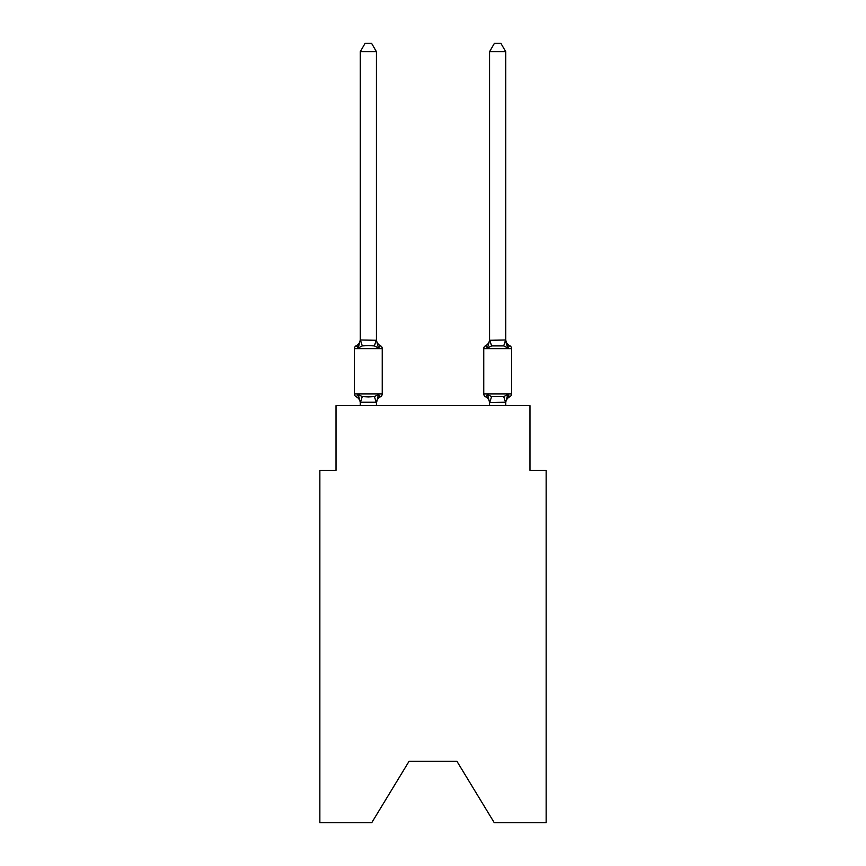 <?xml version="1.0" encoding="UTF-8"?>
<svg xmlns="http://www.w3.org/2000/svg" width="866" height="866" viewBox="0 0 866 866"><rect width="100%" height="100%" fill="white"/><g stroke="black" fill="none" stroke-linecap="round" stroke-linejoin="round"><path stroke-width="1.3" d="M456.923 761.279L494.259 822.7L546.143 822.7L546.143 470.335L529.981 470.335L529.981 405.689L336.019 405.689L336.019 470.335L319.857 470.335L319.857 822.7L371.741 822.7L409.077 761.279L456.923 761.279L409.077 761.279M505.733 51.7L500.884 43.3L494.421 43.3L489.571 51.7L505.733 51.7L505.733 339.32A7.112 7.112 0 0 0 509.738 345.718L507.757 347.991L509.738 345.718A3.237 3.237 0 0 1 511.557 348.63L511.557 393.889A3.237 3.237 0 0 1 509.738 396.79L507.757 394.517L509.738 396.79L508.818 396.347M489.571 340.284L505.733 339.992L507.757 347.991L506.069 342.709L507.757 347.991L506.069 342.709L507.757 347.991L506.069 342.709L507.757 347.991L506.069 342.709L507.757 347.991L506.069 342.709L507.757 347.991L506.069 342.709L507.757 347.991L506.069 342.709L507.757 347.991L506.069 342.709L507.757 347.991L503.72 345.913L491.585 345.913L487.547 347.991L485.566 345.718A3.237 3.237 0 0 0 483.758 348.63A3.237 3.237 0 0 1 485.566 345.718L487.547 347.991L489.571 340.284L489.571 51.7M509.738 396.79A7.112 7.112 0 0 0 505.733 403.188L505.733 402.235L489.571 402.528L487.547 394.517L485.566 396.79A3.237 3.237 0 0 1 483.758 393.889A3.237 3.237 0 0 0 485.566 396.79A3.237 3.237 0 0 1 483.758 393.889L511.557 393.889A3.237 3.237 0 0 1 509.738 396.79L507.757 394.517L509.738 396.79A3.237 3.237 0 0 0 511.557 393.889A3.237 3.237 0 0 1 509.738 396.79L507.757 394.517L509.738 396.79A3.237 3.237 0 0 0 511.557 393.889A3.237 3.237 0 0 1 509.738 396.79L507.757 394.517L509.738 396.79A3.237 3.237 0 0 0 511.557 393.889A3.237 3.237 0 0 1 509.738 396.79L507.757 394.517L509.738 396.79A3.237 3.237 0 0 0 511.557 393.889A3.237 3.237 0 0 1 509.738 396.79L507.757 394.517L509.738 396.79A3.237 3.237 0 0 0 511.557 393.889A3.237 3.237 0 0 1 509.738 396.79L507.757 394.517L509.738 396.79A3.237 3.237 0 0 0 511.557 393.889A3.237 3.237 0 0 1 509.738 396.79L507.757 394.517L509.738 396.79A3.237 3.237 0 0 0 511.557 393.889A3.237 3.237 0 0 1 509.738 396.79L507.757 394.517L503.72 396.596L491.585 396.596L487.547 394.517L485.566 396.79A3.237 3.237 0 0 1 483.758 393.889A3.237 3.237 0 0 0 485.566 396.79A3.237 3.237 0 0 1 483.758 393.889A3.237 3.237 0 0 0 485.566 396.79A3.237 3.237 0 0 1 483.758 393.889A3.237 3.237 0 0 0 485.566 396.79A3.237 3.237 0 0 1 483.758 393.889A3.237 3.237 0 0 0 485.566 396.79A3.237 3.237 0 0 1 483.758 393.889A3.237 3.237 0 0 0 485.566 396.79A3.237 3.237 0 0 1 483.758 393.889A3.237 3.237 0 0 0 485.566 396.79A3.237 3.237 0 0 1 483.758 393.889L483.758 348.63A3.237 3.237 0 0 1 485.566 345.718A3.237 3.237 0 0 0 483.758 348.63A3.237 3.237 0 0 1 485.566 345.718A3.237 3.237 0 0 0 483.758 348.63A3.237 3.237 0 0 1 485.566 345.718A3.237 3.237 0 0 0 483.758 348.63A3.237 3.237 0 0 1 485.566 345.718A3.237 3.237 0 0 0 483.758 348.63A3.237 3.237 0 0 1 485.566 345.718A3.237 3.237 0 0 0 483.758 348.63A3.237 3.237 0 0 1 485.566 345.718A3.237 3.237 0 0 0 483.758 348.63A3.237 3.237 0 0 1 485.566 345.718A3.237 3.237 0 0 0 483.758 348.63A3.237 3.237 0 0 1 485.566 345.718A7.112 7.112 0 0 0 489.571 339.32L489.571 339.32M379.503 396.347L380.434 396.79L378.453 394.517L380.434 396.79A7.112 7.112 0 0 0 376.429 403.188L376.429 402.235L360.267 402.235L360.267 403.188A7.112 7.112 0 0 0 356.262 396.79A3.237 3.237 0 0 1 354.443 393.889A3.237 3.237 0 0 0 356.262 396.79A3.237 3.237 0 0 1 354.443 393.889A3.237 3.237 0 0 0 356.262 396.79A3.237 3.237 0 0 1 354.443 393.889A3.237 3.237 0 0 0 356.262 396.79A3.237 3.237 0 0 1 354.443 393.889A3.237 3.237 0 0 0 356.262 396.79A3.237 3.237 0 0 1 354.443 393.889A3.237 3.237 0 0 0 356.262 396.79L358.243 394.517L356.262 396.79A3.237 3.237 0 0 1 354.443 393.889A3.237 3.237 0 0 0 356.262 396.79A3.237 3.237 0 0 1 354.443 393.889A3.237 3.237 0 0 0 356.262 396.79A3.237 3.237 0 0 1 354.443 393.889A3.237 3.237 0 0 0 356.262 396.79L358.243 394.517L356.262 396.79A3.237 3.237 0 0 1 354.443 393.889A3.237 3.237 0 0 0 356.262 396.79L358.243 394.517L356.262 396.79A3.237 3.237 0 0 1 354.443 393.889A3.237 3.237 0 0 0 356.262 396.79A3.237 3.237 0 0 1 354.443 393.889A3.237 3.237 0 0 0 356.262 396.79L358.243 394.517L356.262 396.79A3.237 3.237 0 0 1 354.443 393.889A3.237 3.237 0 0 0 356.262 396.79A3.237 3.237 0 0 1 354.443 393.889A3.237 3.237 0 0 0 356.262 396.79A3.237 3.237 0 0 1 354.443 393.889A3.237 3.237 0 0 0 356.262 396.79A3.237 3.237 0 0 1 354.443 393.889A3.237 3.237 0 0 0 356.262 396.79A3.237 3.237 0 0 1 354.443 393.889A3.237 3.237 0 0 0 356.262 396.79L358.243 394.517L356.262 396.79L358.243 394.517L356.262 396.79L358.243 394.517L356.262 396.79L358.243 394.517L356.262 396.79L358.243 394.517L356.262 396.79L358.243 394.517L356.262 396.79L358.243 394.517L362.28 396.596L368.342 396.92L374.415 396.596L378.453 394.517L380.434 396.79A3.237 3.237 0 0 0 382.242 393.889A3.237 3.237 0 0 1 380.434 396.79L379.503 396.347L380.434 396.79A3.237 3.237 0 0 0 382.242 393.889A3.237 3.237 0 0 1 380.434 396.79L379.503 396.347L380.434 396.79A3.237 3.237 0 0 0 382.242 393.889A3.237 3.237 0 0 1 380.434 396.79L379.503 396.347L380.434 396.79A3.237 3.237 0 0 0 382.242 393.889A3.237 3.237 0 0 1 380.434 396.79L379.503 396.347L380.434 396.79A3.237 3.237 0 0 0 382.242 393.889A3.237 3.237 0 0 1 380.434 396.79L379.503 396.347L380.434 396.79A3.237 3.237 0 0 0 382.242 393.889A3.237 3.237 0 0 1 380.434 396.79L379.503 396.347L380.434 396.79A3.237 3.237 0 0 0 382.242 393.889A3.237 3.237 0 0 1 380.434 396.79L379.503 396.347L380.434 396.79A3.237 3.237 0 0 0 382.242 393.889L382.242 348.63A3.237 3.237 0 0 0 380.434 345.718L378.453 347.991L380.434 345.718A3.237 3.237 0 0 1 382.242 348.63A3.237 3.237 0 0 0 380.434 345.718A3.237 3.237 0 0 1 382.242 348.63A3.237 3.237 0 0 0 380.434 345.718A3.237 3.237 0 0 1 382.242 348.63A3.237 3.237 0 0 0 380.434 345.718A3.237 3.237 0 0 1 382.242 348.63A3.237 3.237 0 0 0 380.434 345.718A3.237 3.237 0 0 1 382.242 348.63A3.237 3.237 0 0 0 380.434 345.718L378.453 347.991L380.434 345.718A3.237 3.237 0 0 1 382.242 348.63A3.237 3.237 0 0 0 380.434 345.718L378.453 347.991L380.434 345.718A3.237 3.237 0 0 1 382.242 348.63A3.237 3.237 0 0 0 380.434 345.718L378.453 347.991L380.434 345.718A3.237 3.237 0 0 1 382.242 348.63L354.443 348.63A3.237 3.237 0 0 1 356.262 345.718L357.182 346.162M376.429 51.7L360.267 51.7L365.116 43.3L371.579 43.3L376.429 51.7L376.429 340.284L378.453 347.991L374.415 345.913L368.342 345.588L362.28 345.913L358.243 347.991L356.262 345.718A7.112 7.112 0 0 0 360.267 339.32M358.243 347.991L356.262 345.718L358.243 347.991L356.262 345.718L358.243 347.991L356.262 345.718L358.243 347.991L356.262 345.718L358.243 347.991L356.262 345.718L358.243 347.991L356.262 345.718L358.243 347.991L356.262 345.718L358.243 347.991L360.267 339.992L376.429 340.284L376.429 339.32A7.112 7.112 0 0 0 380.434 345.718M378.453 394.517L376.429 403.188M360.267 340.284L360.267 51.7M360.267 405.689L360.267 403.188M489.571 405.689L489.571 402.235M507.757 394.517L505.733 402.235L505.733 405.689M487.547 394.517L485.566 396.79A3.237 3.237 0 0 1 483.758 393.889M354.443 348.63L354.443 393.889L382.242 393.889A3.237 3.237 0 0 1 380.434 396.79M376.429 405.689L376.429 402.528M358.243 394.517L360.267 402.235M485.566 396.79A7.112 7.112 0 0 1 489.571 403.188M362.28 396.596L360.397 402.56M374.415 396.596L376.299 402.56M360.397 339.948L362.28 345.913M376.299 339.948L374.415 345.913M511.557 348.63L483.758 348.63M505.603 402.56L503.72 396.596M489.701 402.56L491.585 396.596M503.72 345.913L505.603 339.948M491.585 345.913L489.701 339.948"/></g></svg>
